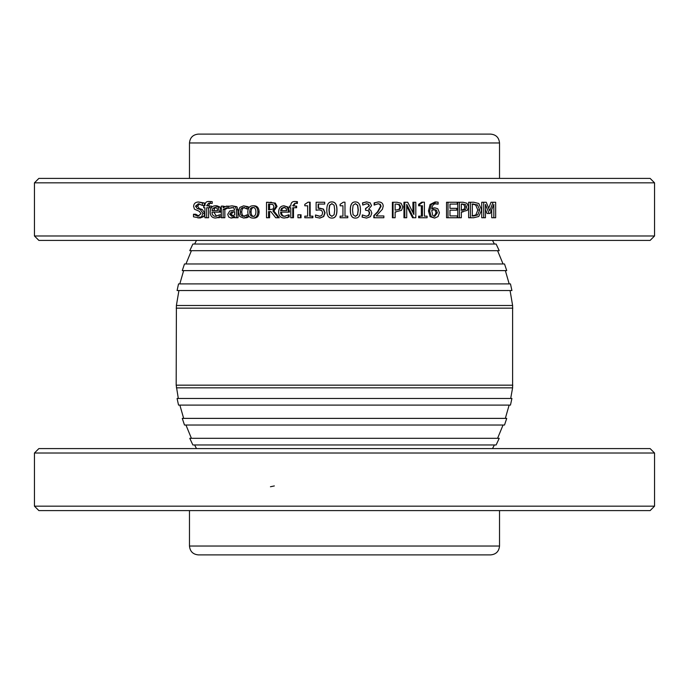 <?xml version="1.0" encoding="UTF-8"?>
<svg xmlns="http://www.w3.org/2000/svg" width="689" height="689" viewBox="0 0 689 689"><rect width="100%" height="100%" fill="white"/><g stroke="black" fill="none" stroke-linecap="round" stroke-linejoin="round"><path stroke-width="1.03" d="M34.45 182.835L654.55 182.835L650.123 178.399L38.877 178.399L34.45 182.835L34.45 235.982L654.55 235.982L654.55 182.835M434.036 216.312L436.059 212.815L435.052 210.111L433.157 209.577M34.45 235.982L38.877 240.409L650.123 240.409L654.55 235.982M399.06 209.284L399.921 206.984L398.828 204.624L396.097 204.03L399.603 204.624L400.714 206.984L399.835 209.284L395.133 210.214L399.835 209.284M355.274 216.355L357.557 214.727L358.108 209.999L357.548 205.262L355.274 203.66M234.656 211.816L232.934 212.134L231.263 214.245L233.321 216.268M215.95 207.518L214.735 208.319L213.866 210.645L217.681 210.645L212.005 210.645L212.884 208.319L215.028 207.398L217.061 208.302L217.681 210.645M254.12 207.475C252.14 207.458 251.123 208.939 251.08 211.936C251.123 214.89 252.14 216.372 254.12 216.398M269.606 204.03L269.606 209.861M284.712 207.398L282.43 208.319L281.5 210.645L286.71 210.645L280.595 210.645L281.543 208.319L283.859 207.398L286.047 208.302L286.71 210.645M332.012 203.66L329.704 205.288L329.161 210.016L329.686 214.684L332.012 216.355M460.984 210.214L464.041 209.284L464.851 206.984L463.826 204.624L461.268 204.03M471.948 215.967L475.841 214.934L477.796 209.99L475.668 204.96L471.948 204.03M488.699 208.285L491.007 202.247L495.658 202.247L495.658 217.75L491.722 217.75L491.722 209.68M493.824 217.75L493.824 204.4L490.198 213.478L487.028 213.478L485.444 209.439M489.069 213.478L485.444 204.4L485.444 217.75L481.74 217.75L481.74 202.247L486.253 202.247L489.75 210.877L493.1 202.247M470.398 217.75L468.632 217.75L468.632 202.247L473.679 202.247L478.786 203.479L481.663 210.016L478.769 216.51L473.713 217.75L470.398 217.75L470.398 202.247M461.329 211.971L461.329 217.75L457.763 217.75L457.763 202.247L463.051 202.247L466.858 203.221L468.58 206.924L467.314 210.36L461.329 211.971L462.974 211.971M424.407 216.165L427.102 216.165L427.102 217.75L418.619 217.75L418.619 216.165L422.443 216.165L422.443 205.778L419.679 205.778L419.679 204.357L422.831 202.196L424.407 202.196L424.407 216.165L425.94 216.165M421.349 216.165L421.349 205.778M419.679 205.778L418.619 205.778L418.619 204.357L421.728 202.196L422.831 202.196M374.213 217.75L374.213 215.554L377.994 211.824L381.086 206.295L380.311 204.349L378.399 203.72L374.127 205.064L374.127 202.85L378.554 201.92C381.568 202.032 383.118 203.453 383.213 206.183L382.404 209.284L376.185 215.958L383.859 215.958L383.859 217.75L373.8 217.75L373.8 215.554L377.52 211.824L380.569 206.295L379.811 204.349L377.925 203.72M376.185 215.958L383.299 215.958M340.159 216.165L342.95 216.165L342.95 205.778L340.159 205.778M342.95 205.778L340.099 205.778L340.099 204.357L343.346 202.196L344.982 202.196L344.982 216.165L347.721 216.165M331.831 201.937L332.012 201.937C335.362 201.929 337.007 204.616 336.955 209.999C336.99 215.476 335.345 218.163 332.012 218.077L331.831 218.077C328.429 218.112 326.75 215.424 326.81 210.016C326.767 204.521 328.446 201.834 331.831 201.937C335.233 201.929 336.904 204.616 336.852 209.999C336.887 215.476 335.216 218.163 331.831 218.077M307.638 205.778L304.805 205.778L304.805 204.357L308.035 202.196L309.654 202.196L309.654 216.165L312.884 216.165L312.884 217.75L304.805 217.75L304.805 216.165L307.638 216.165L307.638 205.778L305.365 205.778M305.365 216.165L307.638 216.165M309.654 202.196L310.145 202.196L310.145 216.165M290.25 206.114L290.792 205.727C290.844 202.919 292.145 201.489 294.703 201.455L297.39 201.644L297.39 203.444L294.978 203.169L292.696 205.727L295.943 206.114L295.943 207.742L292.756 207.742L292.756 217.75L290.792 217.75L290.792 207.742L290.25 207.742M295.314 203.177L293.419 206.114M295.943 206.114L296.623 206.114L296.623 207.742L295.943 207.742M293.488 207.742L293.488 217.75L292.756 217.75M288.398 214.899L289.191 214.899L289.191 217.035L284.445 218.017C280.656 217.939 278.718 215.933 278.623 211.997C278.812 208.035 280.595 205.968 283.971 205.796L287.322 207.088L288.613 212.134L280.595 212.134C280.673 214.873 281.947 216.268 284.419 216.303L288.398 214.899L288.398 217.035L284.445 218.017M283.971 205.796L288.131 207.088L289.397 211.067L289.397 212.134L288.613 212.134M281.5 212.134C281.568 214.873 282.826 216.268 285.263 216.303M267.608 202.247L275.324 203.066L277.038 206.459L273.903 211.006L279.286 217.75L275.703 217.75L270.863 211.583L269.606 211.583L269.606 217.75L266.505 217.75L266.505 202.247L274.334 203.066L276.074 206.459L272.896 211.006L278.347 217.75M252.829 205.796L254.12 205.796C257.281 205.89 258.943 207.932 259.098 211.936C258.943 215.941 257.281 217.991 254.12 218.077L252.829 218.077C249.582 217.922 247.902 215.872 247.799 211.936C247.962 207.94 249.642 205.899 252.829 205.796C256.041 205.89 257.72 207.932 257.875 211.936C257.72 215.941 256.041 217.991 252.829 218.077M227.671 208.13L224.847 209.499L223.133 209.499L223.133 217.75L221.307 217.75L221.307 206.114L223.133 206.114L223.133 207.854L226.345 206.114L228.739 206.338M224.847 209.499L224.847 217.75L223.133 217.75M223.133 206.114L224.847 206.528M219.257 214.899L221.023 214.899L221.023 217.035L215.571 218.017C212.057 217.939 210.257 215.933 210.179 211.997C210.352 208.035 212.005 205.968 215.132 205.796L218.249 207.088L219.455 212.134L212.005 212.134C212.074 214.873 213.254 216.268 215.554 216.303L219.257 214.899L219.257 217.035L215.571 218.017M215.132 205.796L216.957 205.796L220.032 207.088L221.212 212.134L219.455 212.134M213.866 212.134L216.475 216.217M199.457 203.875L197.605 206.192L199.388 208.603L202.204 209.422L204.952 213.332L203.694 216.622L200.103 218.025L193.488 216.82L193.488 214.236L197.907 216.243L201.016 213.659L199.293 211.282L194.487 209.206L193.592 206.407C193.781 203.677 195.34 202.196 198.251 201.972L202.411 202.979L202.411 205.443L198.38 203.755L195.504 206.192L197.321 208.603L200.172 209.422L202.954 213.332L201.679 216.622L198.036 218.025M193.626 214.236L195.754 214.236L198.992 216.131M198.251 201.972L204.409 202.979L204.409 205.443L202.411 205.443M208.466 201.455L212.195 201.644L212.195 203.444L208.715 203.169L206.631 205.727L209.594 206.114L209.594 207.742L206.691 207.742L206.691 217.75L204.9 217.75L204.9 207.742L203.703 207.742L203.703 206.114L204.9 205.727C204.943 202.919 206.132 201.489 208.466 201.455L210.309 201.644L210.309 203.444M209.714 203.289L208.569 206.114M209.594 206.114L211.497 206.114L211.497 207.544M208.629 207.742L208.629 217.75L206.691 217.75M234.871 217.509L231.065 218.077L228.705 217.052L227.732 214.382L229.738 210.98L234.656 210.102L233.898 207.966L231.969 207.578L228.627 208.371L228.627 206.373L231.986 205.839L235.311 206.709L236.516 209.8L236.516 217.75L234.656 217.75L234.656 216.518L231.065 218.077M233.554 207.578L228.731 208.371M231.986 205.839L236.852 206.709L238.041 209.8L238.041 217.75L236.516 217.75M246.877 214.899L248.247 214.899L248.247 217.095L246.808 217.715L243.57 218.017L239.815 216.518L238.377 211.962L239.815 207.441L243.57 205.856L246.877 206.743L246.877 208.948L243.536 207.561C241.486 207.63 240.409 209.094 240.306 211.962C240.375 214.77 241.451 216.225 243.536 216.303L246.877 214.899L246.877 217.095L243.57 218.017M243.57 205.856L248.247 206.743L248.247 208.948L246.877 208.948M244.957 207.561C242.941 207.63 241.873 209.094 241.779 211.962C241.839 214.77 242.898 216.225 244.957 216.303M300.438 214.787L301.059 214.787L301.059 217.75L297.941 217.75L297.941 214.787L300.438 214.787L300.438 217.75M319.558 208.112L323.494 209.086L325.087 212.823L323.718 216.561L319.92 218.077L315.476 217.199L315.476 215.002L319.61 216.286L321.875 215.338L322.676 212.815L321.78 210.576L319.214 209.861L316.122 210.24L316.122 202.247L324.717 202.247L324.717 204.073L318.137 204.073L318.137 208.207L323.193 209.086L324.812 212.823L323.425 216.561L319.575 218.077M315.622 215.002L319.963 216.286M319.575 209.861L316.122 210.24M324.717 202.247L324.717 204.073M318.507 204.073L318.507 208.164M355.429 218.077L355.274 218.077C351.915 218.112 350.262 215.424 350.313 210.016C350.27 204.521 351.924 201.834 355.274 201.937L355.429 201.937C358.823 201.929 360.493 204.616 360.442 209.999C360.476 215.476 358.805 218.163 355.429 218.077C352.019 218.112 350.339 215.424 350.391 210.016C350.356 204.521 352.036 201.834 355.429 201.937M365.919 208.483L369.071 205.882L368.253 204.194L366.376 203.72M362.758 205.072L362.5 202.876L366.539 201.92L370.157 202.799L371.552 205.667L368.658 209.284L370.768 210.291L371.853 213.151L370.475 216.647L366.608 218.077L362.328 217.121L362.328 214.925L366.488 216.286L368.856 215.416L369.726 213.004L368.787 210.756L365.532 210.205L365.532 208.483L369.416 205.882L368.589 204.194L366.686 203.72L362.758 205.072L362.758 202.876L366.849 201.92M366.608 218.077L362.078 217.121L362.328 214.925M366.178 216.286L368.52 215.416L369.364 213.004L368.443 210.756L366.109 210.205M365.532 210.205L365.532 208.483M396.141 211.971L395.133 211.971L395.133 217.75L393.066 217.75L393.066 202.247L396.967 202.247L401.015 203.221L402.858 206.924L401.506 210.36L395.133 211.971M393.066 217.75L392.385 217.75L392.385 202.247L393.066 202.247M413.529 217.75L406.725 204.383L406.725 217.75L404.813 217.75L404.813 202.247L407.724 202.247L413.917 214.52L413.917 202.247L415.811 202.247L415.811 217.75L412.556 217.75L406.725 206.132M404.813 217.75L403.961 217.75L403.961 202.247L404.813 202.247M412.935 212.582L412.935 202.247L413.917 202.247M434.638 218.077L430.091 216.673L428.446 210.946L430.082 204.461L435.112 201.963L438.109 202.17L438.109 204.168L436.137 203.755C433.562 203.772 432.098 205.503 431.727 208.931L434.871 207.854L437.782 208.767L439.41 212.729L438.006 216.622L434.638 218.077L431.314 216.673L429.643 210.946L431.305 204.461L436.404 201.963M438.023 204.168L434.845 203.755M431.814 208.19L434.871 207.854M455.179 210.162L449.977 210.162L449.977 215.915L457.246 215.915L457.246 217.75L446.55 217.75L446.55 202.247L457.246 202.247L457.246 204.082L449.977 204.082L449.977 208.328L455.179 208.328M455.662 204.082L449.977 204.082M449.977 215.915L455.662 215.915M483.704 217.75L483.704 202.247M479.699 209.99L477.718 214.934L473.765 215.967L472.318 215.967L472.318 204.03L477.546 204.96L479.699 209.99L477.796 209.99M475.841 214.934L477.718 214.934M472.318 215.967L473.765 215.967M472.318 204.03L473.765 204.03M475.668 204.96L477.546 204.96M459.382 217.75L459.382 202.247M466.574 206.984L465.747 209.284L462.655 210.214L461.329 210.214L461.329 204.03L465.523 204.624L466.574 206.984L464.851 206.984M464.041 209.284L465.747 209.284M461.329 210.214L462.655 210.214M461.329 204.03L462.93 204.03M419.679 217.75L419.679 216.165M418.619 204.357L419.679 204.357M374.549 205.064L374.549 202.85L378.554 201.92M344.982 216.165L347.773 216.165L347.773 217.75L340.099 217.75L340.099 216.165L342.95 216.165M334.148 214.727L331.831 216.355L329.48 214.684L328.946 210.016L329.488 205.288L331.831 203.66L334.139 205.262L334.708 209.999L334.148 214.727M312.427 216.165L312.427 217.75M290.792 207.742L289.475 207.742L289.475 206.114L290.792 206.114M297.39 201.644L296.718 201.644L296.718 203.444M294.703 201.455L296.718 201.644M288.131 207.088L287.322 207.088M289.191 217.035L288.398 217.035M282.43 208.319L281.543 208.319M270.863 211.583L268.529 211.583L268.529 217.75M271.483 202.247L270.441 202.247M273.903 211.006L272.896 211.006M273.946 206.622L273.077 209.06L268.529 209.861L268.529 204.03L272.982 204.564L273.946 206.622M255.903 211.936C255.852 214.916 254.827 216.398 252.829 216.398C250.822 216.372 249.788 214.89 249.745 211.936C249.788 208.939 250.822 207.458 252.829 207.475C254.835 207.458 255.86 208.939 255.903 211.936M228.627 208.216L226.001 208.13L223.133 209.499M228.739 206.183L227.086 206.183L227.086 208.216M226.345 206.114L227.086 206.183M220.032 207.088L218.249 207.088M221.023 217.035L219.257 217.035M214.735 208.319L212.884 208.319M204.409 202.979L202.411 202.979M211.342 207.742L209.594 207.742M212.195 201.644L210.309 201.644M234.656 217.509L233.304 217.509M234.656 214.89L231.737 216.268L229.644 214.245L231.34 212.134L234.656 211.661L234.656 214.89M248.247 206.743L246.877 206.743M248.247 217.095L246.877 217.095M246.808 217.715L245.413 217.715M357.746 214.727L355.429 216.355L353.069 214.684L352.535 210.016L353.087 205.288L355.429 203.66L357.729 205.262L358.306 209.999L357.557 214.727M395.133 210.214L395.133 204.03M430.091 216.673L431.314 216.673M437.369 212.815L434.656 216.38L432.77 215.502L431.727 210.429L434.423 209.577L436.344 210.111L437.369 212.815L436.059 212.815M435.052 210.111L436.344 210.111M448.014 217.75L448.014 202.247M449.977 208.328L456.755 208.328L456.755 210.162L449.977 210.162M654.55 506.165L34.45 506.165L38.877 510.601L650.123 510.601L654.55 506.165L654.55 453.017L34.45 453.017L34.45 506.165M34.45 453.017L38.877 448.591L650.123 448.591L654.55 453.017M270.441 486.753L274.334 485.934M189.475 142.968L499.525 142.968C499 137.585 496.046 134.631 490.663 134.105L198.337 134.105C192.954 134.631 190 137.585 189.475 142.968L189.475 178.399M364.412 554.895L198.337 554.895C192.954 554.369 190 551.415 189.475 546.033L499.525 546.033C499 551.415 496.046 554.369 490.663 554.895L364.412 554.895M365.153 444.965L192.868 444.965L189.776 438.316L499.224 438.316L496.132 444.965L365.153 444.965M366.298 425.027L184.488 425.027L182.266 418.387L506.734 418.387L504.512 425.027L366.298 425.027M367.108 405.098L178.537 405.098L177.082 398.457L511.918 398.457L510.463 405.098L367.108 405.098M510.075 290.543L512.607 305.494L176.393 305.494L176.186 385.168L178.313 398.457M367.306 290.543L177.082 290.543L178.537 283.902L510.463 283.902L511.918 290.543L367.306 290.543M366.6 270.613L182.266 270.613L184.488 263.973L504.512 263.973L506.734 270.613L366.6 270.613M365.575 250.684L189.776 250.684L192.868 244.035L496.132 244.035L499.224 250.684L365.575 250.684M463.826 204.624L465.523 204.624M377.52 211.824L377.994 211.824M380.569 206.295L381.086 206.295M379.811 204.349L380.311 204.349M293.419 205.727L292.696 205.727M289.397 211.067L288.613 211.067M287.451 217.69L286.633 217.69M275.324 203.066L274.334 203.066M277.038 206.459L276.074 206.459M259.098 211.936L257.875 211.936M251.08 211.936L249.745 211.936M221.212 211.067L219.455 211.067M219.395 217.69L217.612 217.69M197.605 206.192L195.504 206.192M199.388 208.603L197.321 208.603M202.204 209.422L200.172 209.422M204.9 213.332L202.954 213.332M203.694 216.622L201.679 216.622M208.569 205.727L206.631 205.727M236.852 206.709L235.311 206.709M238.041 209.8L236.516 209.8M231.263 214.245L229.644 214.245M232.934 212.134L231.34 212.134M241.779 211.962L240.306 211.962M398.828 204.624L399.603 204.624M399.921 206.984L400.714 206.984M428.446 210.946L429.643 210.946M430.082 204.461L431.305 204.461M512.607 305.494L512.607 387.838L176.393 387.838M512.814 385.168L176.186 385.168M512.814 308.164L176.186 308.164M185.944 425.027L191.421 438.316M503.056 425.027L497.579 438.316M179.855 405.098L183.67 418.387M509.145 405.098L505.33 418.387M512.607 387.838L510.687 398.457M178.925 290.543L176.393 305.494M183.636 270.613L179.82 283.902M505.364 270.613L509.18 283.902M191.421 250.684L185.944 263.973M497.579 250.684L503.056 263.973M189.475 510.601L189.475 546.033M499.525 510.601L499.525 546.033M194.617 444.965L196.494 448.591M494.383 444.965L492.506 448.591M499.525 142.968L499.525 178.399M196.494 240.409L194.617 244.035M492.506 240.409L494.383 244.035"/></g></svg>
